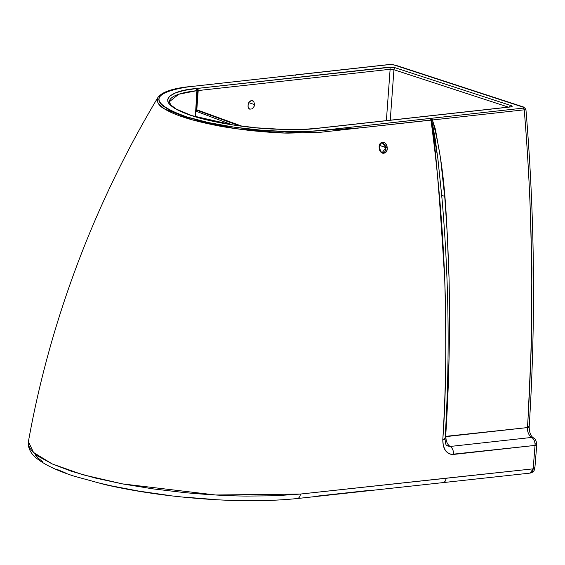 <?xml version="1.0" encoding="UTF-8"?>
<svg xmlns="http://www.w3.org/2000/svg" width="565" height="565" viewBox="0 0 565 565"><rect width="100%" height="100%" fill="white"/><g stroke="black" fill="none" stroke-linecap="round" stroke-linejoin="round"><path stroke-width="0.85" d="M382.54 143.079L385.895 147.656L387.159 147.536C386.827 140.24 378.176 140.678 379.214 147.952L379.567 144.817L380.499 143.171L381.862 142.218L383.458 142.133L384.991 142.938L386.665 145.417L387.187 148.623L386.799 150.671L385.217 152.889L382.901 153.348L380.711 151.858L379.214 147.952C379.532 155.255 388.176 154.789 387.159 147.536L385.895 147.656L385.718 150.255L384.511 152.133L383.275 152.614L381.933 152.345M382.795 143.143L384.935 144.951L385.867 147.465L379.722 145.459L385.895 147.656L382.307 152.486L381.919 152.331M254.554 104.567L248.77 102.675L254.554 104.567L253.819 107.089L252.23 108.883L249.709 109.158L248.353 107.689L247.979 106.149L248.353 103.572L249.172 102.053L251.595 100.499L253.819 101.538L254.554 104.567L254.179 106.291L252.23 108.883L249.709 109.158L248.713 108.318L248.106 106.962L248.106 104.419L249.172 102.053L250.945 100.655L252.823 100.697L253.819 101.538L254.554 104.567M510.343 106.898A1.808 1.236 83.7 0 1 510.732 106.933A1.808 1.236 -96.3 0 0 510.365 106.891L318.448 128.156A1.808 1.236 83.7 0 1 318.815 128.191L510.732 106.933C512.519 106.651 512.589 106.192 510.944 105.563A1.808 1.264 108.1 0 0 509.552 106.983A1.808 1.264 -71.9 0 1 510.944 105.563L395.429 67.828A1.808 1.264 108.1 0 0 393.939 69.728L390.125 69.283L393.939 69.728L508.373 107.117L393.939 69.728A1.808 1.264 -71.9 0 1 395.429 67.828L389.066 67.186A1.808 1.236 83.7 0 1 390.125 69.283A1.808 1.236 -96.3 0 0 389.066 67.186L197.143 88.444A1.808 1.236 83.7 0 1 198.209 90.541A1.808 1.236 -96.3 0 0 197.143 88.444L196.782 88.493A1.808 1.405 79.7 0 1 198.025 90.57L197.715 89.249L196.782 88.493L198.209 90.541L196.804 109.794A0.904 0.643 -70.1 0 0 196.747 110.21L239.511 125.882L196.747 110.21L195.822 111.093L196.345 109.963L198.025 90.57L390.125 69.283L386.375 120.628L390.125 69.283L198.209 90.541L196.804 109.794L196.345 109.963L197.835 90.562A87.617 18.949 -174.4 0 0 196.917 90.661A87.617 18.949 -174.4 0 1 197.835 90.562A1.808 1.215 -96 0 0 196.782 88.493A89.418 19.337 5.6 0 0 195.85 88.599L184.338 90.386L175.609 92.865L169.987 95.944L168.419 97.674L167.699 99.504L167.84 101.425L168.836 103.416L173.342 107.512L181.047 111.651L191.662 115.663L204.777 119.406L219.884 122.718L236.41 125.487L253.706 127.605L271.122 128.982L287.981 129.576L303.631 129.357L317.481 128.333A89.418 19.337 5.6 0 0 318.406 128.227L510.732 106.933L512.158 106.382L510.944 105.563L395.429 67.828L391.411 67.15L196.782 88.493A89.418 19.337 5.6 0 0 195.85 88.599A1.808 1.236 83.7 0 1 196.917 90.661L195.363 116.228L196.917 90.661A87.617 18.949 -174.4 0 0 169.288 101.799L178.724 94.249L196.917 90.661A1.808 1.236 -96.3 0 0 195.85 88.599C174.394 89.906 147.536 100.86 191.662 115.663C212.052 122.436 243.028 127.174 266.32 128.679C289.937 129.964 306.993 129.851 317.481 128.333A1.808 1.236 -96.3 0 0 317.092 128.297A1.808 1.236 -96.3 0 0 316.76 128.41A1.808 1.236 83.7 0 1 317.092 128.297A1.808 1.236 83.7 0 1 317.481 128.333A89.418 19.337 5.6 0 0 318.406 128.227A1.808 1.25 -96.7 0 0 318.003 128.191M533.402 467.276L534.864 468.187L533.148 468.915L534.857 468.208M203.351 118.65A5.424 3.793 108.1 0 0 202.341 118.509L195.709 116.849L202.341 118.509A5.424 3.793 -71.9 0 1 203.351 118.65M195.363 116.228L195.808 111.114L195.589 113.671L195.808 111.114L232.06 124.787L195.808 111.114L196.804 109.794L242.039 126.214L196.804 109.794A0.904 0.643 109.9 0 0 196.747 110.21L196.514 110.274A0.904 0.558 24.1 0 1 196.345 109.963A0.904 0.558 -155.9 0 0 196.514 110.274L195.815 111.114L195.363 116.228L197.835 90.562L195.363 116.228M442.063 199.339L437.967 159.457L435.276 139.59L432.691 124.787L431.427 119.985L430.954 120.041C445.404 227.059 449.345 333.604 442.791 439.676C442.833 449.337 446.414 454.26 453.54 454.437L535.034 445.411L533.155 468.844L446.428 478.167L444.994 481.599L443.313 482.432L444.994 481.599L446.428 478.167L300.354 494.064A5.424 3.68 83.8 0 1 297.31 498.535A5.424 3.68 -96.2 0 0 300.354 494.064L215.717 494.997L122.534 483.908L82.631 474.685L52.072 463.872L33.505 452.445L28.405 441.625C27.918 443.497 28.568 445.891 30.348 448.801C34.077 453.109 36.774 455.637 38.427 456.379L52.277 463.964L71.543 471.309L95.316 478.039L122.775 483.951L152.84 488.852L184.155 492.56C207.157 494.728 227.893 495.908 246.361 496.084L274.957 495.78L300.354 494.064L533.155 468.844L535.034 445.411L451.23 454.387L449.076 453.709L445.488 450.644L443.292 445.714L442.791 439.676C445.905 398.593 446.562 345.441 444.754 280.219C439.273 189.303 434.676 135.918 430.954 120.041A1.808 1.236 -96.3 0 0 429.909 118.481L321.619 130.459L306.626 131.461L289.732 131.631L262.301 130.31L234.397 127.196L208.308 122.549L186.189 116.75L169.768 110.239L162.784 105.81L160.566 103.621L159.217 101.46L158.772 99.384L159.217 97.392L160.559 95.492L162.784 93.705L169.747 90.584L179.931 88.091L189.452 86.713L296.371 74.855L389.772 64.544L393.12 64.671L524.221 107.505L523.169 108.12L320.871 130.529C283.298 134.569 218.69 127.859 184.783 116.298C149.358 102.837 150.431 93.034 188.011 86.883L297.939 74.714A1.808 1.236 -96.3 0 0 297.557 74.679M529.61 188.343L531.898 268.001L531.262 347.355L527.696 426.187A5.424 0.989 -176.3 0 1 529.165 426.978A5.424 0.989 -176.3 0 1 527.463 427.578A1505.457 1026.718 -96.3 0 0 524.228 109.815L432.395 119.985L435.417 129.244L440.573 158.574L444.853 198.216L447.544 237.978L449.034 277.782L449.514 317.544L449.076 357.207L447.791 396.764L445.7 436.357L527.463 427.578A9.04 6.166 -96.3 0 0 531.672 437.437L450.171 446.463L446.908 445.623M527.682 428.588L527.95 430.996M534.801 442.296L535.274 443.956A5.424 1.038 -175.8 0 1 536.743 444.789A5.424 1.038 -175.8 0 1 535.034 445.411A7.232 4.937 -96.3 0 0 531.672 437.437L450.171 446.463A7.232 4.937 83.7 0 1 453.54 454.437A7.232 4.937 -96.3 0 0 450.171 446.463A9.04 6.166 83.7 0 1 445.962 436.611L527.463 427.578A5.424 0.989 3.7 0 0 529.165 426.978C535.874 321.859 534.787 215.957 525.909 109.25L524.228 109.815A1505.457 1026.718 83.7 0 1 527.463 427.578A9.04 6.166 -96.3 0 0 531.672 437.437A5.424 3.51 -58.7 0 1 533.353 437.79A5.424 3.51 121.3 0 0 531.672 437.437A7.232 4.937 83.7 0 1 535.034 445.411A5.424 1.038 4.2 0 0 536.743 444.789C536.446 440.912 535.302 438.574 533.311 437.769C530.697 436.046 529.313 432.451 529.165 426.971M441.774 196.041L437.762 157.812L431.427 119.985A1.808 1.349 -98.8 0 0 430.262 118.438L429.909 118.481A1.808 1.236 83.7 0 1 430.954 120.041L320.892 132.238L288.065 133.121C279.626 133.065 267.146 132.217 250.641 130.564C234.058 128.566 221.861 126.701 214.043 124.978C201.543 122.421 191.38 119.829 183.547 117.195C175.44 114.582 168.78 111.637 163.567 108.36C159.789 106.291 157.628 103.423 157.084 99.765L157.79 97.66L157.854 102.908L163.892 108.565L192.199 119.815L235.753 128.679L284.386 133.015L361.12 127.782L432.395 119.985C446.371 170.559 446.64 225.181 449.034 277.782C450.206 330.878 449.09 383.684 445.686 436.194L445.962 436.611A9.04 6.166 -96.3 0 0 450.171 446.463L447.367 445.912M369.242 490.385L314.43 496.416M271.772 500.187L229.63 500.216M214.7 499.524L184.049 497.108M168.829 495.42L138.912 491.126L111.058 485.794L98.098 482.771M65.166 472.743L56.415 469.155M42.982 461.916L38.321 458.272L35.136 454.705M442.791 439.676A7.232 1.314 3.6 0 0 445.065 438.864A7.232 1.314 -176.4 0 1 442.791 439.676M444.076 438.136A7.232 1.314 -176.4 0 1 445.065 438.864C450.072 358.21 448.949 276.977 441.696 195.158M441.71 195.335L444.704 196.429L441.71 195.335M393.939 69.728L390.253 120.197L393.939 69.728M525.824 109.109L524.228 109.815A1.808 1.236 -96.3 0 0 523.169 108.12A1.808 1.236 83.7 0 1 524.228 109.815L432.395 119.985A1.808 1.236 -96.3 0 0 431.335 118.297L430.262 118.438A1.808 1.349 81.2 0 1 431.427 119.985L432.395 119.985A1.808 1.236 83.7 0 0 431.335 118.297L523.169 108.12C524.617 107.887 524.645 107.512 523.254 106.997A1.808 1.264 -71.9 0 1 523.642 107.039A1.808 1.264 108.1 0 0 523.254 106.997L394.949 65.081A1.808 1.264 -71.9 0 1 395.359 65.13M530.104 473.096A5.424 3.701 -96.3 0 0 533.148 468.915A5.424 3.701 -96.3 0 0 533.155 468.844A5.424 1.123 5 0 0 534.864 468.187L533.148 468.915L530.019 473.103M297.31 498.535A5.424 3.68 83.8 0 1 296.138 498.422L298.299 498.189M318.264 128.191L318.279 128.191A1.808 1.236 -96.3 0 1 318.427 128.156A1.808 1.236 -96.3 0 1 318.815 128.191L318.448 128.156M318.109 128.177A1.808 1.031 86.7 0 1 318.406 128.227L305.538 129.208L283.969 129.456L256.22 127.81L232.427 124.844L191.662 115.571L176.294 109.087L170.849 105.012L169.288 101.799M317.495 128.432L318.406 128.227L317.495 128.432M297.571 74.672A1.808 1.236 83.7 0 1 297.939 74.714L389.772 64.544A1.808 1.236 -96.3 0 0 389.405 64.502L296.456 74.778A1.808 1.102 85.8 0 1 296.759 74.82A1.808 1.102 -94.2 0 0 296.441 74.778A1.808 1.102 -94.2 0 0 296.124 74.884A1.808 1.102 85.8 0 1 296.244 74.827M296.456 74.778L296.004 74.82A1.808 1.236 83.7 0 1 296.371 74.855A1.808 1.236 -96.3 0 0 295.092 75.654M389.391 64.502A1.808 1.236 83.7 0 1 389.772 64.544L394.949 65.081A1.808 1.264 108.1 0 1 395.338 65.123L389.405 64.502M382.809 143.15L382.823 143.15C380.895 142.564 379.793 144.167 379.503 147.945C380.852 151.688 381.785 153.2 382.314 152.494L382.307 152.494M205.935 119.625L194.876 116.595M534.857 468.237C534.412 470.977 532.809 472.601 530.048 473.103L297.247 498.542C260.451 502.243 217.723 501.261 169.069 495.583C145.876 492.765 124.364 489.071 104.518 484.495L74.079 476.161C57.722 470.871 45.567 465.172 37.622 459.077C32.113 455.086 28.992 450.263 28.25 444.599L28.427 441.526C36.789 394.716 48.661 348.139 64.05 301.795C87.737 230.598 118.982 162.55 157.79 97.66C161.71 92.095 172.233 88.423 189.36 86.643M447.056 445.721C446.046 445.799 445.382 443.511 445.065 438.871M447.092 445.75L449.013 445.559M534.864 468.187L536.743 444.789M510.718 106.926L510.365 106.891M525.909 109.25L523.642 107.039L395.338 65.123"/></g></svg>
